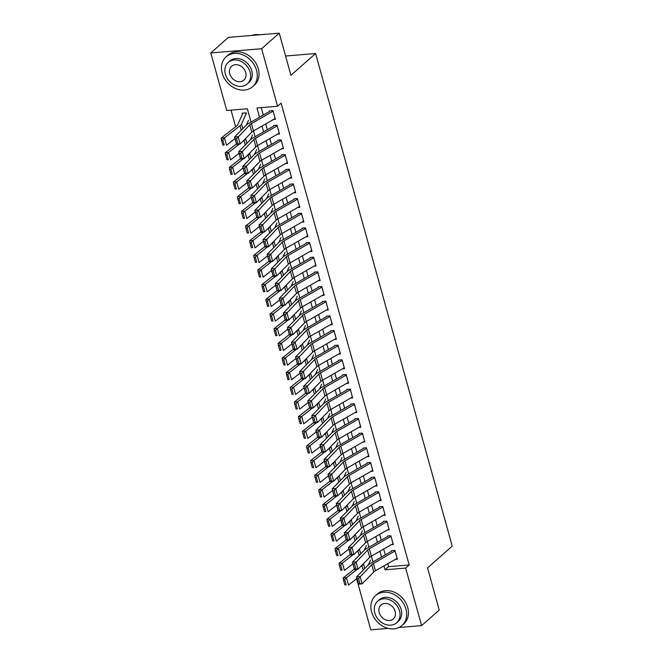 <?xml version="1.0" encoding="UTF-8"?>
<svg xmlns="http://www.w3.org/2000/svg" width="663" height="663" viewBox="0 0 663 663"><rect width="100%" height="100%" fill="white"/><g stroke="black" fill="none" stroke-linecap="round" stroke-linejoin="round"><path stroke-width="0.99" d="M388.245 628.391L370.774 629.85L356.595 578.716M231.031 110.133L235.638 126.749M251.045 122.083L247.349 108.773L226.746 110.489L210.784 52.949L261.62 48.714L277.582 106.254L256.971 107.97L259.531 117.21M261.62 48.714L279.247 33.15L228.404 37.385L210.784 52.949M273.347 119.539L275.41 119.365L272.974 110.572L269.534 110.854M277.416 134.199L279.479 134.025L277.035 125.232L273.604 125.514M281.485 148.86L283.54 148.686L281.104 139.893L277.673 140.175M285.546 163.521L287.609 163.347L285.173 154.554L281.734 154.844M289.615 178.181L291.679 178.007L289.234 169.214L285.803 169.504M293.676 192.842L295.739 192.668L293.303 183.875L289.864 184.165M297.745 207.502L299.809 207.328L297.364 198.535L293.933 198.825M301.814 222.163L303.869 221.989L301.433 213.196L298.002 213.486M305.875 236.824L307.939 236.658L305.502 227.857L302.063 228.147M309.944 251.484L312.008 251.318L309.563 242.517L306.132 242.807M314.005 266.145L316.069 265.979L313.632 257.178L310.193 257.468M318.074 280.805L320.138 280.64L317.693 271.838L314.262 272.128M322.135 295.466L324.199 295.3L321.762 286.499L318.331 286.789M326.204 310.127L328.268 309.961L325.831 301.159L322.392 301.45M330.273 324.787L332.337 324.621L329.892 315.82L326.461 316.11M334.334 339.448L336.398 339.282L333.961 330.481L330.522 330.771M338.403 354.108L340.467 353.943L338.022 345.141L334.591 345.431M342.464 368.769L344.528 368.603L342.091 359.802L338.652 360.092M346.534 383.438L348.597 383.264L346.161 374.462L342.721 374.752M350.603 398.098L352.658 397.924L350.221 389.123L346.79 389.413M354.664 412.759L356.727 412.585L354.291 403.784L350.851 404.074M358.733 427.42L360.796 427.245L358.351 418.444L354.92 418.734M362.794 442.08L364.857 441.906L362.421 433.105L358.981 433.395M366.863 456.741L368.926 456.567L366.49 447.765L363.051 448.055M370.932 471.401L372.987 471.227L370.551 462.434L367.12 462.716M374.993 486.062L377.056 485.888L374.62 477.095L371.181 477.377M379.062 500.722L381.126 500.548L378.681 491.755L375.25 492.037M383.123 515.383L385.186 515.209L382.75 506.416L379.311 506.698M387.192 530.044L389.256 529.87L386.811 521.077L383.38 521.358M391.261 544.704L393.316 544.53L390.88 535.737L387.449 536.019M245.882 114.268L245.492 112.859L242.061 113.149L242.385 114.318M387.747 563.716L388.568 566.674L409.179 564.959L281.104 103.146L277.582 106.254M261.255 107.613L263.319 115.031M265.772 123.89L267.38 129.691M269.841 138.55L271.449 144.352M273.902 153.211L275.51 159.012M277.971 167.872L279.579 173.673M282.032 182.532L283.648 188.333M286.101 197.193L287.709 202.994M290.17 211.853L291.778 217.655M294.231 226.514L295.839 232.315M298.3 241.183L299.908 246.984M302.361 255.843L303.977 261.645M306.43 270.504L308.038 276.305M310.499 285.165L312.107 290.966M314.56 299.825L316.168 305.626M318.63 314.486L320.237 320.287M322.69 329.146L324.306 334.948M326.76 343.807L328.367 349.608M330.829 358.468L332.436 364.269M334.89 373.128L336.497 378.929M338.959 387.789L340.567 393.59M343.02 402.449L344.627 408.251M347.089 417.11L348.697 422.911M351.158 431.77L352.766 437.572M355.219 446.431L356.827 452.232M359.288 461.092L360.896 466.893M363.349 475.752L364.957 481.553M367.418 490.413L369.026 496.214M371.487 505.073L373.095 510.875M375.548 519.734L377.156 525.535M379.617 534.395L381.225 540.196M383.678 549.055L385.286 554.856M395.322 559.365L397.386 559.191L394.949 550.398L391.51 550.68M279.247 33.15L290.933 75.3L315.605 53.512L285.587 56.015M315.605 53.512L452.216 546.113L427.544 567.901L439.229 610.051L421.61 625.615L398.993 627.496M409.179 564.959L405.648 568.075L421.61 625.615M383.96 565.887L385.046 569.79L405.648 568.075M261.984 126.069L263.601 131.871M266.054 140.73L267.661 146.531M270.123 155.391L271.731 161.192M274.184 170.051L275.791 175.852M278.253 184.712L279.861 190.513M282.314 199.372L283.921 205.174M286.383 214.033L287.991 219.834M290.452 228.694L292.06 234.495M294.513 243.354L296.121 249.155M298.582 258.015L300.19 263.816M302.643 272.675L304.251 278.477M306.712 287.336L308.32 293.137M310.781 301.996L312.389 307.798M314.842 316.657L316.45 322.458M318.911 331.318L320.519 337.119M322.972 345.978L324.58 351.78M327.041 360.639L328.649 366.44M331.102 375.299L332.718 381.101M335.171 389.96L336.779 395.761M339.241 404.621L340.848 410.422M343.301 419.281L344.909 425.082M347.371 433.942L348.978 439.743M351.431 448.602L353.048 454.404M355.501 463.263L357.108 469.064M359.57 477.924L361.178 483.725M363.631 492.584L365.238 498.385M367.7 507.245L369.308 513.046M371.761 521.905L373.377 527.707M375.83 536.566L377.438 542.367M379.899 551.226L381.507 557.028M373.02 561.909L371.404 556.108M368.951 547.248L367.343 541.447M364.882 532.588L363.274 526.787M360.821 517.927L359.213 512.126M356.752 503.267L355.144 497.465M352.691 488.606L351.075 482.805M348.622 473.946L347.014 468.144M344.553 459.285L342.945 453.484M340.492 444.624L338.884 438.823M336.423 429.964L334.815 424.163M332.362 415.303L330.754 409.502M328.293 400.634L326.685 394.833M324.224 385.974L322.616 380.172M320.163 371.313L318.555 365.512M316.094 356.653L314.486 350.851M312.033 341.992L310.425 336.191M307.964 327.331L306.356 321.53M303.894 312.671L302.287 306.87M299.833 298.01L298.226 292.209M295.764 283.35L294.157 277.548M291.703 268.689L290.096 262.888M287.634 254.028L286.026 248.227M283.573 239.368L281.957 233.567M279.504 224.707L277.896 218.906M275.435 210.047L273.827 204.245M271.374 195.386L269.766 189.585M267.305 180.726L265.697 174.924M263.244 166.065L261.628 160.264M259.175 151.404L257.567 145.603M255.106 136.744L253.498 130.942M388.568 566.674L385.046 569.79M397.145 558.321A5.586 1.699 164.5 0 1 397.112 558.337L375.424 570.793A7.981 2.428 -15.5 0 0 373.775 572.003L362.114 583.83L358.559 584.227L356.528 576.901L368.189 565.067A11.975 3.638 164.5 0 1 370.667 563.26L391.659 551.202M357.108 578.675L356.528 576.901L360.075 576.503L362.114 583.83L359.959 583.647L358.534 578.517L357.108 578.675L358.534 583.805L359.959 583.647M395.107 550.986A5.586 1.699 164.5 0 1 395.073 551.003L373.393 563.467A7.981 2.428 -15.5 0 0 371.744 564.669L358.534 578.517M358.534 583.805L358.559 584.227M354.365 569.119L343.161 577.912L346.459 577.738L357.274 569.26M360.307 566.882L361.957 565.589A11.975 3.638 -15.5 0 0 363.49 563.857L363.656 563.484M368.313 564.951L370.468 560.127M344.735 579.711L343.417 579.777L344.835 584.907L346.161 584.841L344.735 579.711L346.459 577.738L348.498 585.064L356.951 578.434M346.161 584.841L344.835 584.907M343.417 579.777L343.161 577.912M371.62 611.974A19.965 16.136 -131.4 0 0 384.764 627.198A19.965 16.136 -131.4 0 0 402.002 625.499A19.965 16.136 -131.4 0 0 405.963 609.106A19.965 16.136 -131.4 0 0 392.819 593.882A19.965 16.136 -131.4 0 0 375.581 595.581A19.965 16.136 -131.4 0 0 371.62 611.974M402.002 625.499L403.767 623.949A19.965 16.136 -131.4 0 0 407.728 607.557A19.965 16.136 -131.4 0 0 394.576 592.324A19.965 16.136 -131.4 0 0 377.338 594.023L375.581 595.581M377.653 601.2L379.277 599.766A14.371 11.619 48.6 0 1 391.692 598.548A14.371 11.619 48.6 0 1 401.156 609.512A14.371 11.619 48.6 0 1 398.306 621.314L396.681 622.748A14.371 11.619 -131.4 0 0 399.532 610.946A14.371 11.619 -131.4 0 0 390.068 599.982A14.371 11.619 -131.4 0 0 377.653 601.2A14.371 11.619 -131.4 0 0 374.802 613.002A14.371 11.619 -131.4 0 0 384.275 623.966A14.371 11.619 -131.4 0 0 396.681 622.748M395.14 611.311A9.265 7.484 -131.4 0 0 389.04 604.242A9.265 7.484 -131.4 0 0 381.043 605.029A9.265 7.484 -131.4 0 0 379.203 612.637A9.265 7.484 -131.4 0 0 385.302 619.706A9.265 7.484 -131.4 0 0 393.3 618.919A9.265 7.484 -131.4 0 0 395.14 611.311M222.196 73.187A19.965 16.136 -131.4 0 0 235.348 88.411A19.965 16.136 -131.4 0 0 252.586 86.72A19.965 16.136 -131.4 0 0 256.548 70.328A19.965 16.136 -131.4 0 0 243.396 55.095A19.965 16.136 -131.4 0 0 226.158 56.794A19.965 16.136 -131.4 0 0 222.196 73.187M252.586 86.72L254.352 85.162A19.965 16.136 -131.4 0 0 258.313 68.77A19.965 16.136 -131.4 0 0 245.161 53.546A19.965 16.136 -131.4 0 0 227.923 55.236L226.158 56.794M228.238 62.413L229.862 60.988A14.371 11.619 48.6 0 1 242.268 59.761A14.371 11.619 48.6 0 1 251.741 70.726A14.371 11.619 48.6 0 1 248.89 82.527L247.266 83.961A14.371 11.619 -131.4 0 0 250.117 72.159A14.371 11.619 -131.4 0 0 240.652 61.195A14.371 11.619 -131.4 0 0 228.238 62.413A14.371 11.619 -131.4 0 0 225.387 74.223A14.371 11.619 -131.4 0 0 234.851 85.179A14.371 11.619 -131.4 0 0 247.266 83.961M245.724 72.524A9.265 7.484 -131.4 0 0 239.616 65.463A9.265 7.484 -131.4 0 0 231.619 66.25A9.265 7.484 -131.4 0 0 229.779 73.85A9.265 7.484 -131.4 0 0 235.887 80.919A9.265 7.484 -131.4 0 0 243.885 80.132A9.265 7.484 -131.4 0 0 245.724 72.524M259.614 34.783A19.965 16.136 -131.4 0 0 251.807 35.437M393.076 543.66A5.586 1.699 164.5 0 1 393.043 543.677L371.363 556.133A7.981 2.428 -15.5 0 0 369.714 557.343L358.045 569.169L354.49 569.567L352.459 562.241L364.128 550.406A11.975 3.638 164.5 0 1 366.598 548.599L387.59 536.541M353.048 564.014L352.459 562.241L356.014 561.843L358.045 569.169L355.89 568.987L354.465 563.857L353.048 564.014L354.473 569.144L355.89 568.987M391.046 536.326A5.586 1.699 164.5 0 1 391.013 536.342L369.324 548.807A7.981 2.428 -15.5 0 0 367.675 550.008L354.465 563.857M354.473 569.144L354.49 569.567M389.015 528.999A5.586 1.699 164.5 0 1 388.982 529.016L367.294 541.472A7.981 2.428 -15.5 0 0 365.644 542.682L353.984 554.508L350.429 554.906L348.398 547.58L360.059 535.745A11.975 3.638 164.5 0 1 362.528 533.939L383.521 521.88M348.978 549.354L348.398 547.58L351.945 547.182L353.984 554.508L351.821 554.326L350.404 549.196L348.978 549.354L350.404 554.483L351.821 554.326M386.977 521.665A5.586 1.699 164.5 0 1 386.943 521.682L365.263 534.146A7.981 2.428 -15.5 0 0 363.614 535.348L350.404 549.196M350.404 554.483L350.429 554.906M384.946 514.339A5.586 1.699 164.5 0 1 384.913 514.355L363.225 526.812A7.981 2.428 -15.5 0 0 361.575 528.021L349.915 539.848L346.359 540.246L344.329 532.919L355.99 521.085A11.975 3.638 164.5 0 1 358.468 519.278L379.46 507.22M344.917 534.693L344.329 532.919L347.884 532.522L349.915 539.848L347.76 539.665L346.335 534.535L344.917 534.693L346.335 539.823L347.76 539.665M382.916 507.004A5.586 1.699 164.5 0 1 382.882 507.021L361.194 519.485A7.981 2.428 -15.5 0 0 359.545 520.687L346.335 534.535M346.335 539.823L346.359 540.246M380.877 499.678A5.586 1.699 164.5 0 1 380.844 499.695L359.164 512.151A7.981 2.428 -15.5 0 0 357.514 513.361L345.846 525.187L342.299 525.585L340.26 518.259L351.929 506.424A11.975 3.638 164.5 0 1 354.398 504.618L375.391 492.559M340.848 520.032L340.26 518.259L343.815 517.861L345.846 525.187L343.691 525.005L342.274 519.875L340.848 520.032L342.274 525.162L343.691 525.005M378.846 492.344A5.586 1.699 164.5 0 1 378.813 492.36L357.133 504.825A7.981 2.428 -15.5 0 0 355.484 506.026L342.274 519.875M342.274 525.162L342.299 525.585M350.304 554.459L339.1 563.252L342.398 563.078L353.205 554.6M356.238 552.221L357.887 550.928A11.975 3.638 -15.5 0 0 359.421 549.196L359.586 548.823M364.244 550.29L366.407 545.467M340.666 565.05L339.348 565.116L340.774 570.246L342.091 570.18L340.666 565.05L342.398 563.078L344.428 570.404L352.89 563.774M342.091 570.18L340.774 570.246M339.348 565.116L339.1 563.252M346.235 539.798L335.03 548.591L338.329 548.417L349.144 539.939M352.177 537.56L353.818 536.268A11.975 3.638 -15.5 0 0 355.351 534.535L355.525 534.163M360.183 535.629L362.338 530.806M336.605 550.389L335.279 550.456L336.705 555.586L338.022 555.519L336.605 550.389L338.329 548.417L340.359 555.743L348.821 549.113M338.022 555.519L336.705 555.586M335.279 550.456L335.03 548.591M342.174 525.137L330.961 533.93L334.26 533.756L345.075 525.278M348.108 522.9L349.757 521.607A11.975 3.638 -15.5 0 0 351.291 519.875L351.456 519.502M356.114 520.969L358.269 516.137M332.536 535.721L331.218 535.795L332.644 540.925L333.961 540.859L332.536 535.721L334.26 533.756L336.298 541.083L344.752 534.453M333.961 540.859L332.644 540.925M331.218 535.795L330.961 533.93M338.105 510.477L326.9 519.27L330.199 519.096L341.014 510.618M344.039 508.239L345.688 506.946A11.975 3.638 -15.5 0 0 347.221 505.214L347.387 504.841M352.045 506.308L354.208 501.477M328.467 521.06L327.149 521.135L328.575 526.265L329.892 526.198L328.467 521.06L330.199 519.096L332.229 526.422L340.691 519.792M329.892 526.198L328.575 526.265M327.149 521.135L326.9 519.27M376.816 485.018A5.586 1.699 164.5 0 1 376.783 485.034L355.095 497.49A7.981 2.428 -15.5 0 0 353.445 498.7L341.785 510.527L338.229 510.924L336.199 503.598L347.86 491.764A11.975 3.638 164.5 0 1 350.337 489.957L371.33 477.899M336.779 505.372L336.199 503.598L339.754 503.2L341.785 510.527L339.63 510.344L338.205 505.214L336.779 505.372L338.205 510.502L339.63 510.344M374.786 477.683A5.586 1.699 164.5 0 1 374.744 477.7L353.064 490.164A7.981 2.428 -15.5 0 0 351.415 491.366L338.205 505.214M338.205 510.502L338.229 510.924M334.044 495.816L322.831 504.609L326.13 504.435L336.945 495.957M339.978 493.579L341.627 492.286A11.975 3.638 -15.5 0 0 343.161 490.554L343.326 490.181M347.984 491.648L350.139 486.816M324.406 506.399L323.088 506.474L324.505 511.604L325.831 511.538L324.406 506.399L326.13 504.435L328.168 511.761L336.622 505.131M325.831 511.538L324.505 511.604M323.088 506.474L322.831 504.609M351.034 482.83L348.995 475.495L370.683 463.039A5.586 1.699 164.5 0 1 370.683 463.039L372.714 470.374A5.586 1.699 164.5 0 1 372.714 470.374L351.034 482.83A7.981 2.428 -15.5 0 0 349.384 484.031L337.716 495.866L334.16 496.264L332.13 488.938L343.799 477.103A11.975 3.638 164.5 0 1 346.268 475.296L367.261 463.238M332.718 490.711L332.13 488.938L335.685 488.54L337.716 495.866L335.561 495.684L334.135 490.554L332.718 490.711L334.144 495.841L335.561 495.684M348.995 475.495A7.981 2.428 -15.5 0 0 347.346 476.705L334.135 490.554M334.144 495.841L334.16 496.264M329.975 481.156L318.77 489.949L322.069 489.775L332.876 481.297M335.909 478.918L337.558 477.625A11.975 3.638 -15.5 0 0 339.091 475.893L339.257 475.52M343.915 476.987L346.078 472.155M320.337 491.739L319.019 491.813L320.444 496.943L321.762 496.877L320.337 491.739L322.069 489.775L324.099 497.101L332.561 490.471M321.762 496.877L320.444 496.943M319.019 491.813L318.77 489.949M368.686 455.688A5.586 1.699 164.5 0 1 368.653 455.713L346.964 468.169A7.981 2.428 -15.5 0 0 345.315 469.371L333.655 481.205L330.099 481.603L328.069 474.277L339.729 462.442A11.975 3.638 164.5 0 1 342.199 460.636L363.191 448.578M328.649 476.051L328.069 474.277L331.616 473.879L333.655 481.205L331.492 481.023L330.075 475.893L328.649 476.051L330.075 481.181L331.492 481.023M366.647 448.362A5.586 1.699 164.5 0 1 366.614 448.379L344.934 460.835A7.981 2.428 -15.5 0 0 343.285 462.045L330.075 475.893M330.075 481.181L330.099 481.603M325.906 466.495L314.701 475.288L318 475.114L328.815 466.636M331.848 464.257L333.489 462.965A11.975 3.638 -15.5 0 0 335.022 461.233L335.196 460.86M339.854 462.326L342.009 457.495M316.276 477.078L314.95 477.153L316.375 482.283L317.693 482.216L316.276 477.078L318 475.114L320.03 482.44L328.492 475.81M317.693 482.216L316.375 482.283M314.95 477.153L314.701 475.288M364.617 441.028A5.586 1.699 164.5 0 1 364.584 441.052L342.895 453.509A7.981 2.428 -15.5 0 0 341.246 454.71L329.586 466.545L326.03 466.943L324 459.616L335.66 447.782A11.975 3.638 164.5 0 1 338.138 445.975L359.131 433.917M324.588 461.39L324 459.616L327.555 459.219L329.586 466.545L327.431 466.362L326.005 461.233L324.588 461.39L326.005 466.52L327.431 466.362M362.586 433.701A5.586 1.699 164.5 0 1 362.553 433.718L340.865 446.174A7.981 2.428 -15.5 0 0 339.216 447.384L326.005 461.233M326.005 466.52L326.03 466.943M321.845 451.835L310.632 460.628L313.939 460.454L324.746 451.967M327.779 449.597L329.428 448.304A11.975 3.638 -15.5 0 0 330.961 446.572L331.127 446.199M335.785 447.658L337.939 442.834M312.207 462.418L310.889 462.492L312.314 467.622L313.632 467.556L312.207 462.418L313.939 460.454L315.969 467.78L324.422 461.15M313.632 467.556L312.314 467.622M310.889 462.492L310.632 460.628M360.548 426.367A5.586 1.699 164.5 0 1 360.515 426.392L338.834 438.848A7.981 2.428 -15.5 0 0 337.185 440.05L325.516 451.884L321.969 452.282L319.931 444.956L331.599 433.121A11.975 3.638 164.5 0 1 334.069 431.315L355.061 419.256M320.519 446.729L319.931 444.956L323.486 444.558L325.516 451.884L323.362 451.702L321.945 446.572L320.519 446.729L321.945 451.859L323.362 451.702M358.517 419.041A5.586 1.699 164.5 0 1 358.484 419.057L336.804 431.514A7.981 2.428 -15.5 0 0 335.155 432.724L321.945 446.572M321.945 451.859L321.969 452.282M317.776 437.174L306.571 445.967L309.87 445.793L320.685 437.307M323.71 434.936L325.359 433.643A11.975 3.638 -15.5 0 0 326.892 431.911L327.066 431.538M331.715 432.997L333.879 428.174M308.138 447.757L306.82 447.832L308.245 452.962L309.563 452.887L308.138 447.757L309.87 445.793L311.9 453.119L320.362 446.489M309.563 452.887L308.245 452.962M306.82 447.832L306.571 445.967M356.487 411.706A5.586 1.699 164.5 0 1 356.454 411.731L334.765 424.187A7.981 2.428 -15.5 0 0 333.116 425.389L321.456 437.224L317.9 437.621L315.87 430.287L327.53 418.461A11.975 3.638 164.5 0 1 330.008 416.654L351 404.596M316.45 432.069L315.87 430.287L319.425 429.897L321.456 437.224L319.301 437.041L317.875 431.911L316.45 432.069L317.875 437.199L319.301 437.041M354.456 404.38A5.586 1.699 164.5 0 1 354.423 404.397L332.735 416.853A7.981 2.428 -15.5 0 0 331.086 418.063L317.875 431.911M317.875 437.199L317.9 437.621M313.715 422.513L302.502 431.306L305.8 431.132L316.616 422.646M319.649 420.276L321.298 418.983A11.975 3.638 -15.5 0 0 322.831 417.251L322.997 416.878M327.655 418.336L329.809 413.513M304.077 433.096L302.759 433.171L304.176 438.301L305.502 438.226L304.077 433.096L305.8 431.132L307.839 438.458L316.292 431.828M305.502 438.226L304.176 438.301M302.759 433.171L302.502 431.306M352.418 397.046A5.586 1.699 164.5 0 1 352.385 397.071L330.704 409.527A7.981 2.428 -15.5 0 0 329.055 410.728L317.386 422.563L313.839 422.961L311.801 415.626L323.469 403.8A11.975 3.638 164.5 0 1 325.939 401.993L346.931 389.927M312.389 417.408L311.801 415.626L315.356 415.229L317.386 422.563L315.232 422.381L313.806 417.251L312.389 417.408L313.814 422.538L315.232 422.381M350.387 389.72A5.586 1.699 164.5 0 1 350.354 389.736L328.666 402.192A7.981 2.428 -15.5 0 0 327.016 403.402L313.806 417.251M313.814 422.538L313.839 422.961M309.646 407.853L298.441 416.646L301.74 416.472L312.546 407.985M315.58 405.615L317.229 404.322A11.975 3.638 -15.5 0 0 318.762 402.59L318.928 402.217M323.585 403.676L325.748 398.853M300.007 418.436L298.69 418.51L300.115 423.64L301.433 423.566L300.007 418.436L301.74 416.472L303.77 423.798L312.232 417.168M301.433 423.566L300.115 423.64M298.69 418.51L298.441 416.646M348.357 382.385A5.586 1.699 164.5 0 1 348.324 382.41L326.635 394.866A7.981 2.428 -15.5 0 0 324.986 396.068L313.326 407.902L309.77 408.3L307.74 400.966L319.4 389.14A11.975 3.638 164.5 0 1 321.878 387.333L342.862 375.266M308.32 402.748L307.74 400.966L311.287 400.568L313.326 407.902L311.171 407.72L309.745 402.59L308.32 402.748L309.745 407.878L311.171 407.72M346.318 375.059A5.586 1.699 164.5 0 1 346.285 375.076L324.605 387.532A7.981 2.428 -15.5 0 0 322.956 388.742L309.745 402.59M309.745 407.878L309.77 408.3M305.577 393.192L294.372 401.985L297.67 401.811L308.486 393.325M311.519 390.946L313.168 389.653A11.975 3.638 -15.5 0 0 314.701 387.93L314.867 387.557M319.525 389.015L321.679 384.192M295.947 403.775L294.621 403.85L296.046 408.98L297.364 408.905L295.947 403.775L297.67 401.811L299.701 409.137L308.162 402.507M297.364 408.905L296.046 408.98M294.621 403.85L294.372 401.985M301.516 378.532L290.303 387.316L293.61 387.151L304.416 378.664M307.45 376.286L309.099 374.993A11.975 3.638 -15.5 0 0 310.632 373.269L310.798 372.896M315.455 374.355L317.61 369.531M291.877 389.115L290.56 389.189L291.985 394.319L293.303 394.245L291.877 389.115L293.61 387.151L295.64 394.477L304.093 387.847M293.303 394.245L291.985 394.319M290.56 389.189L290.303 387.316M297.447 363.871L286.242 372.656L289.54 372.49L300.356 364.004M303.381 361.625L305.03 360.332A11.975 3.638 -15.5 0 0 306.563 358.608L306.737 358.235M311.386 359.694L313.549 354.871M287.817 374.454L286.491 374.529L287.916 379.659L289.234 379.584L287.817 374.454L289.54 372.49L291.571 379.816L300.032 373.186M289.234 379.584L287.916 379.659M286.491 374.529L286.242 372.656M344.288 367.725A5.586 1.699 164.5 0 1 344.254 367.75L322.566 380.206A7.981 2.428 -15.5 0 0 320.917 381.407L309.256 393.242L305.701 393.64L303.671 386.305L315.331 374.479A11.975 3.638 164.5 0 1 317.809 372.672L338.801 360.606M304.259 388.087L303.671 386.305L307.226 385.907L309.256 393.242L307.102 393.06L305.676 387.93L304.259 388.087L305.676 393.217L307.102 393.06M342.257 360.399A5.586 1.699 164.5 0 1 342.224 360.415L320.536 372.871A7.981 2.428 -15.5 0 0 318.886 374.081L305.676 387.93M305.676 393.217L305.701 393.64M340.218 353.064A5.586 1.699 164.5 0 1 340.185 353.089L318.505 365.545A7.981 2.428 -15.5 0 0 316.856 366.747L305.187 378.581L301.64 378.979L299.601 371.645L311.27 359.818A11.975 3.638 164.5 0 1 313.74 358.012L334.732 345.945M300.19 373.426L299.601 371.645L303.157 371.247L305.187 378.581L303.032 378.399L301.615 373.269L300.19 373.426L301.615 378.556L303.032 378.399M340.185 353.089L338.155 345.755A5.586 1.699 164.5 0 1 338.155 345.755L316.475 358.211A7.981 2.428 -15.5 0 0 314.826 359.421L301.615 373.269M301.615 378.556L301.64 378.979M314.436 350.884L312.406 343.55L334.094 331.094A5.586 1.699 164.5 0 1 334.094 331.094L336.124 338.428A5.586 1.699 164.5 0 1 336.124 338.428L314.436 350.884A7.981 2.428 -15.5 0 0 312.787 352.086L301.126 363.921L297.571 364.319L295.541 356.984L307.201 345.158A11.975 3.638 164.5 0 1 309.679 343.351L330.671 331.285M296.129 358.766L295.541 356.984L299.096 356.586L301.126 363.921L298.972 363.738L297.546 358.608L296.129 358.766L297.546 363.896L298.972 363.738M312.406 343.55A7.981 2.428 -15.5 0 0 310.756 344.76L297.546 358.608M297.546 363.896L297.571 364.319M293.386 349.21L282.173 357.995L285.471 357.829L296.286 349.343M299.32 346.964L300.969 345.672A11.975 3.638 -15.5 0 0 302.502 343.948L302.668 343.567M307.325 345.033L309.48 340.21M283.747 359.794L282.43 359.868L283.847 364.998L285.173 364.923L283.747 359.794L285.471 357.829L287.51 365.156L295.963 358.526M285.173 364.923L283.847 364.998M282.43 359.868L282.173 357.995M332.088 323.743A5.586 1.699 164.5 0 1 332.055 323.768L310.375 336.224A7.981 2.428 -15.5 0 0 308.726 337.426L297.057 349.26L293.51 349.658L291.471 342.323L303.14 330.497A11.975 3.638 164.5 0 1 305.61 328.682L326.602 316.624M292.06 344.105L291.471 342.323L295.027 341.926L297.057 349.26L294.902 349.078L293.477 343.948L292.06 344.105L293.485 349.235L294.902 349.078M330.058 316.417A5.586 1.699 164.5 0 1 330.025 316.433L308.336 328.889A7.981 2.428 -15.5 0 0 306.687 330.099L293.477 343.948M293.485 349.235L293.51 349.658M289.317 334.55L278.112 343.335L281.41 343.169L292.217 334.682M295.25 332.304L296.9 331.011A11.975 3.638 -15.5 0 0 298.433 329.287L298.599 328.906M303.256 330.373L305.419 325.55M279.678 345.133L278.361 345.208L279.786 350.337L281.104 350.263L279.678 345.133L281.41 343.169L283.441 350.495L291.902 343.865M281.104 350.263L279.786 350.337M278.361 345.208L278.112 343.335M328.028 309.082A5.586 1.699 164.5 0 1 327.994 309.107L306.306 321.563A7.981 2.428 -15.5 0 0 304.657 322.765L292.996 334.6L289.441 334.997L287.411 327.663L299.071 315.837A11.975 3.638 164.5 0 1 301.549 314.022L322.533 301.963M287.991 329.445L287.411 327.663L290.958 327.265L292.996 334.6L290.842 334.417L289.416 329.287L287.991 329.445L289.416 334.575L290.842 334.417M325.989 301.756A5.586 1.699 164.5 0 1 325.956 301.773L304.276 314.229A7.981 2.428 -15.5 0 0 302.626 315.439L289.416 329.287M289.416 334.575L289.441 334.997M285.247 319.889L274.043 328.674L277.341 328.5L288.156 320.022M291.19 317.643L292.839 316.35A11.975 3.638 -15.5 0 0 294.372 314.627L294.538 314.245M299.195 315.712L301.35 310.889M275.617 330.472L274.291 330.539L275.717 335.677L277.035 335.602L275.617 330.472L277.341 328.5L279.372 335.834L287.833 329.204M277.035 335.602L275.717 335.677M274.291 330.539L274.043 328.674M323.958 294.422A5.586 1.699 164.5 0 1 323.925 294.447L302.237 306.903A7.981 2.428 -15.5 0 0 300.596 308.104L288.927 319.939L285.372 320.337L283.341 313.002L295.002 301.176A11.975 3.638 164.5 0 1 297.48 299.361L318.472 287.303M283.93 314.784L283.341 313.002L286.897 312.604L288.927 319.939L286.772 319.757L285.347 314.618L283.93 314.784L285.347 319.914L286.772 319.757M321.928 287.096A5.586 1.699 164.5 0 1 321.895 287.112L300.206 299.568A7.981 2.428 -15.5 0 0 298.557 300.778L285.347 314.618M285.347 319.914L285.372 320.337M281.187 305.229L269.982 314.013L273.28 313.839L284.087 305.361M287.12 302.983L288.77 301.69A11.975 3.638 -15.5 0 0 290.303 299.966L290.469 299.585M295.126 301.052L297.281 296.228M271.548 315.812L270.231 315.878L271.656 321.016L272.974 320.942L271.548 315.812L273.28 313.839L275.311 321.174L283.764 314.544M272.974 320.942L271.656 321.016M270.231 315.878L269.982 314.013M319.889 279.761A5.586 1.699 164.5 0 1 319.856 279.778L298.176 292.242A7.981 2.428 -15.5 0 0 296.527 293.444L284.858 305.278L281.311 305.676L279.272 298.342L290.941 286.515A11.975 3.638 164.5 0 1 293.411 284.7L314.403 272.642M279.861 300.124L279.272 298.342L282.828 297.944L284.858 305.278L282.703 305.096L281.286 299.958L279.861 300.124L281.286 305.253L282.703 305.096M317.859 272.435A5.586 1.699 164.5 0 1 317.826 272.452L296.146 284.908A7.981 2.428 -15.5 0 0 294.496 286.118L281.286 299.958M281.286 305.253L281.311 305.676M277.117 290.568L265.913 299.353L269.211 299.179L280.026 290.701M283.051 288.322L284.7 287.029A11.975 3.638 -15.5 0 0 286.234 285.305L286.408 284.924M291.057 286.391L293.22 281.568M267.487 301.151L266.161 301.217L267.587 306.356L268.905 306.281L267.487 301.151L269.211 299.179L271.242 306.513L279.703 299.883M268.905 306.281L267.587 306.356M266.161 301.217L265.913 299.353M315.828 265.101A5.586 1.699 164.5 0 1 315.795 265.117L294.107 277.582A7.981 2.428 -15.5 0 0 292.458 278.783L280.797 290.618L277.242 291.016L275.211 283.681L286.872 271.855A11.975 3.638 164.5 0 1 289.35 270.04L310.342 257.982M275.8 285.463L275.211 283.681L278.767 283.283L280.797 290.618L278.642 290.435L277.217 285.297L275.8 285.463L277.217 290.593L278.642 290.435M313.798 257.774A5.586 1.699 164.5 0 1 313.765 257.791L292.076 270.247A7.981 2.428 -15.5 0 0 290.427 271.457L277.217 285.297M277.217 290.593L277.242 291.016M273.057 275.907L261.844 284.692L265.142 284.518L275.957 276.04M278.99 273.662L280.64 272.369A11.975 3.638 -15.5 0 0 282.173 270.645L282.339 270.264M286.996 271.731L289.151 266.907M263.418 286.491L262.1 286.557L263.518 291.695L264.844 291.621L263.418 286.491L265.142 284.518L267.181 291.853L275.634 285.223M264.844 291.621L263.518 291.695M262.1 286.557L261.844 284.692M311.759 250.44A5.586 1.699 164.5 0 1 311.726 250.457L290.046 262.921A7.981 2.428 -15.5 0 0 288.397 264.123L276.728 275.957L273.181 276.355L271.142 269.021L282.811 257.194A11.975 3.638 164.5 0 1 285.281 255.379L306.273 243.321M271.731 270.802L271.142 269.021L274.697 268.623L276.728 275.957L274.573 275.775L273.148 270.637L271.731 270.802L273.156 275.932L274.573 275.775M309.729 243.114A5.586 1.699 164.5 0 1 309.696 243.13L288.007 255.586A7.981 2.428 -15.5 0 0 286.358 256.796L273.148 270.637M273.156 275.932L273.181 276.355M268.987 261.247L257.783 270.032L261.081 269.858L271.888 261.379M274.921 259.001L276.57 257.708A11.975 3.638 -15.5 0 0 278.104 255.984L278.269 255.603M282.927 257.07L285.09 252.247M259.349 271.83L258.031 271.896L259.457 277.035L260.774 276.96L259.349 271.83L261.081 269.858L263.112 277.192L271.573 270.554M260.774 276.96L259.457 277.035M258.031 271.896L257.783 270.032M307.698 235.779A5.586 1.699 164.5 0 1 307.665 235.796L285.977 248.26A7.981 2.428 -15.5 0 0 284.328 249.462L272.667 261.297L269.112 261.694L267.081 254.36L278.742 242.534A11.975 3.638 164.5 0 1 281.22 240.719L302.204 228.66M267.661 256.142L267.081 254.36L270.628 253.962L272.667 261.297L270.512 261.114L269.087 255.976L267.661 256.142L269.087 261.272L270.512 261.114M305.66 228.453A5.586 1.699 164.5 0 1 305.626 228.47L283.946 240.926A7.981 2.428 -15.5 0 0 282.297 242.136L269.087 255.976M269.087 261.272L269.112 261.694M264.918 246.586L253.714 255.371L257.012 255.197L267.827 246.719M270.86 244.34L272.51 243.048A11.975 3.638 -15.5 0 0 274.043 241.315L274.209 240.942M278.866 242.409L281.021 237.586M255.288 257.169L253.97 257.236L255.388 262.374L256.705 262.299L255.288 257.169L257.012 255.197L259.051 262.531L267.504 255.893M256.705 262.299L255.388 262.374M253.97 257.236L253.714 255.371M303.629 221.119A5.586 1.699 164.5 0 1 303.596 221.135L281.916 233.6A7.981 2.428 -15.5 0 0 280.267 234.801L268.598 246.636L265.043 247.034L263.012 239.699L274.681 227.873A11.975 3.638 164.5 0 1 277.151 226.058L298.143 214M263.601 241.481L263.012 239.699L266.567 239.302L268.598 246.636L266.443 246.454L265.018 241.315L263.601 241.481L265.018 246.611L266.443 246.454M301.599 213.793A5.586 1.699 164.5 0 1 301.566 213.809L279.877 226.265A7.981 2.428 -15.5 0 0 278.228 227.475L265.018 241.315M265.018 246.611L265.043 247.034M299.568 206.458A5.586 1.699 164.5 0 1 299.527 206.475L277.847 218.939A7.981 2.428 -15.5 0 0 276.198 220.141L264.537 231.975L260.982 232.373L258.943 225.039L270.612 213.213A11.975 3.638 164.5 0 1 273.081 211.398L294.074 199.339M259.531 226.821L258.943 225.039L262.498 224.641L264.537 231.975L262.374 231.785L260.957 226.655L259.531 226.821L260.957 231.951L262.374 231.785M297.53 199.132A5.586 1.699 164.5 0 1 297.496 199.149L275.816 211.605A7.981 2.428 -15.5 0 0 274.167 212.815L260.957 226.655M260.957 231.951L260.982 232.373M295.499 191.798A5.586 1.699 164.5 0 1 295.466 191.814L273.778 204.279A7.981 2.428 -15.5 0 0 272.128 205.48L260.468 217.315L256.913 217.713L254.882 210.378L266.543 198.544A11.975 3.638 164.5 0 1 269.021 196.737L290.013 184.679M255.47 212.16L254.882 210.378L258.437 209.98L260.468 217.315L258.313 217.124L256.888 211.994L255.47 212.16L256.888 217.29L258.313 217.124M293.469 184.463A5.586 1.699 164.5 0 1 293.436 184.488L271.747 196.944A7.981 2.428 -15.5 0 0 270.098 198.146L256.888 211.994M256.888 217.29L256.913 217.713M260.857 231.926L249.653 240.71L252.951 240.536L263.758 232.058M266.791 229.68L268.44 228.387A11.975 3.638 -15.5 0 0 269.974 226.655L270.139 226.282M274.797 227.749L276.96 222.925M251.219 242.509L249.901 242.575L251.327 247.705L252.644 247.639L251.219 242.509L252.951 240.536L254.982 247.871L263.435 241.233M252.644 247.639L251.327 247.705M249.901 242.575L249.653 240.71M256.788 217.265L245.583 226.05L248.882 225.876L259.697 217.398M262.722 215.019L264.371 213.726A11.975 3.638 -15.5 0 0 265.904 211.994L266.078 211.621M270.736 213.088L272.891 208.265M247.158 227.848L245.832 227.915L247.258 233.044L248.575 232.978L247.158 227.848L248.882 225.876L250.912 233.21L259.374 226.572M248.575 232.978L247.258 233.044M245.832 227.915L245.583 226.05M252.727 202.605L241.514 211.389L244.813 211.215L255.628 202.737M258.661 200.359L260.31 199.066A11.975 3.638 -15.5 0 0 261.844 197.334L262.009 196.961M266.667 198.428L268.822 193.604M243.089 213.188L241.771 213.254L243.188 218.384L244.514 218.318L243.089 213.188L244.813 211.215L246.851 218.55L255.305 211.911M244.514 218.318L243.188 218.384M241.771 213.254L241.514 211.389M291.43 177.137A5.586 1.699 164.5 0 1 291.397 177.154L269.717 189.618A7.981 2.428 -15.5 0 0 268.067 190.82L256.399 202.654L252.852 203.052L250.813 195.718L262.482 183.883A11.975 3.638 164.5 0 1 264.951 182.076L285.944 170.018M251.401 197.491L250.813 195.718L254.368 195.32L256.399 202.654L254.244 202.464L252.818 197.334L251.401 197.491L252.827 202.629L254.244 202.464M289.399 169.803A5.586 1.699 164.5 0 1 289.366 169.827L267.678 182.284A7.981 2.428 -15.5 0 0 266.029 183.485L252.818 197.334M252.827 202.629L252.852 203.052M248.658 187.944L237.453 196.729L240.752 196.555L251.559 188.077M254.592 185.698L256.241 184.405A11.975 3.638 -15.5 0 0 257.774 182.673L257.94 182.3M262.598 183.767L264.761 178.944M239.02 198.527L237.702 198.593L239.128 203.723L240.445 203.657L239.02 198.527L240.752 196.555L242.782 203.889L251.244 197.251M240.445 203.657L239.128 203.723M237.702 198.593L237.453 196.729M287.369 162.476A5.586 1.699 164.5 0 1 287.336 162.493L265.648 174.949A7.981 2.428 -15.5 0 0 263.998 176.159L252.338 187.994L248.782 188.391L246.752 181.057L258.413 169.222A11.975 3.638 164.5 0 1 260.891 167.416L281.883 155.357M247.332 182.831L246.752 181.057L250.299 180.659L252.338 187.994L250.183 187.803L248.758 182.673L247.332 182.831L248.758 187.969L250.183 187.803M285.33 155.142A5.586 1.699 164.5 0 1 285.297 155.167L263.617 167.623A7.981 2.428 -15.5 0 0 261.968 168.825L248.758 182.673M248.758 187.969L248.782 188.391M244.589 173.283L233.384 182.068L236.683 181.894L247.498 173.416M250.531 171.037L252.18 169.745A11.975 3.638 -15.5 0 0 253.714 168.012L253.879 167.64M258.537 169.106L260.692 164.283M234.959 183.866L233.641 183.933L235.058 189.063L236.376 188.996L234.959 183.866L236.683 181.894L238.721 189.228L247.175 182.59M236.376 188.996L235.058 189.063M233.641 183.933L233.384 182.068M283.3 147.816A5.586 1.699 164.5 0 1 283.267 147.832L261.587 160.289A7.981 2.428 -15.5 0 0 259.937 161.499L248.269 173.333L244.713 173.731L242.683 166.396L254.352 154.562A11.975 3.638 164.5 0 1 256.821 152.755L277.814 140.697M243.271 168.17L242.683 166.396L246.238 165.999L248.269 173.333L246.114 173.142L244.688 168.012L243.271 168.17L244.697 173.308L246.114 173.142M281.269 140.481A5.586 1.699 164.5 0 1 281.236 140.506L259.548 152.962A7.981 2.428 -15.5 0 0 257.899 154.164L244.688 168.012M244.697 173.308L244.713 173.731M240.528 158.623L229.323 167.407L232.622 167.233L243.429 158.755M246.462 156.377L248.111 155.084A11.975 3.638 -15.5 0 0 249.644 153.352L249.81 152.979M254.468 154.446L256.631 149.623M230.89 169.206L229.572 169.272L230.997 174.402L232.315 174.336L230.89 169.206L232.622 167.233L234.652 174.568L243.114 167.93M232.315 174.336L230.997 174.402M229.572 169.272L229.323 167.407M279.239 133.155A5.586 1.699 164.5 0 1 279.206 133.172L257.517 145.628A7.981 2.428 -15.5 0 0 255.868 146.838L244.208 158.672L240.652 159.07L238.622 151.736L250.282 139.901A11.975 3.638 164.5 0 1 252.752 138.095L273.744 126.036M239.202 153.509L238.622 151.736L242.169 151.338L244.208 158.672L242.045 158.482L240.628 153.352L239.202 153.509L240.628 158.648L242.045 158.482M277.2 125.821A5.586 1.699 164.5 0 1 277.167 125.846L255.487 138.302A7.981 2.428 -15.5 0 0 253.838 139.503L240.628 153.352M240.628 158.648L240.652 159.07M236.459 143.962L225.254 152.747L228.553 152.573L239.368 144.095M242.401 141.716L244.042 140.423A11.975 3.638 -15.5 0 0 245.575 138.691L245.749 138.318M250.407 139.785L252.562 134.962M226.829 154.545L225.503 154.612L226.928 159.742L228.246 159.675L226.829 154.545L228.553 152.573L230.583 159.907L239.045 153.269M228.246 159.675L226.928 159.742M225.503 154.612L225.254 152.747M275.17 118.495A5.586 1.699 164.5 0 1 275.137 118.511L253.448 130.967A7.981 2.428 -15.5 0 0 251.799 132.177L240.139 144.012L236.583 144.41L234.553 137.075L246.213 125.241A11.975 3.638 164.5 0 1 248.691 123.434L269.684 111.376M235.141 138.849L234.553 137.075L238.108 136.677L240.139 144.012L237.984 143.821L236.558 138.691L235.141 138.849L236.558 143.987L237.984 143.821M273.139 111.16A5.586 1.699 164.5 0 1 273.106 111.185L251.418 123.641A7.981 2.428 -15.5 0 0 249.769 124.843L236.558 138.691M236.558 143.987L236.583 144.41M243.197 113.05L243.18 113.066A5.586 1.699 -15.5 0 0 242.65 113.721L237.702 124.785A7.981 2.428 164.5 0 1 236.683 125.937L221.185 138.086L224.484 137.912L239.981 125.763A11.975 3.638 -15.5 0 0 241.514 124.031L246.462 112.967M246.338 125.125L248.492 120.301M222.76 139.885L221.442 139.951L222.859 145.081L224.185 145.015L222.76 139.885L224.484 137.912L226.522 145.247L234.975 138.608M224.185 145.015L222.859 145.081M221.442 139.951L221.185 138.086M375.424 570.793L373.393 563.467M373.775 572.003L371.744 564.669M397.112 558.337L395.073 551.003M361.957 565.589L363.208 570.122M363.49 563.857L364.783 568.523M371.363 556.133L369.324 548.807M369.714 557.343L367.675 550.008M393.043 543.677L391.013 536.342M367.294 541.472L365.263 534.146M365.644 542.682L363.614 535.348M388.982 529.016L386.943 521.682M363.225 526.812L361.194 519.485M361.575 528.021L359.545 520.687M384.913 514.355L382.882 507.021M359.164 512.151L357.133 504.825M357.514 513.361L355.484 506.026M380.844 499.695L378.813 492.36M357.887 550.928L359.147 555.461M359.421 549.196L360.713 553.862M353.818 536.268L355.078 540.801M355.351 534.535L356.653 539.201M349.757 521.607L351.017 526.14M351.291 519.875L352.583 524.541M345.688 506.946L346.948 511.48M347.221 505.214L348.514 509.88M355.095 497.49L353.064 490.164M353.445 498.7L351.415 491.366M376.783 485.034L374.744 477.7M341.627 492.286L342.879 496.811M343.161 490.554L344.453 495.22M349.384 484.031L347.346 476.705M337.558 477.625L338.818 482.15M339.091 475.893L340.384 480.559M346.964 468.169L344.934 460.835M345.315 469.371L343.285 462.045M368.653 455.713L366.614 448.379M333.489 462.965L334.749 467.49M335.022 461.233L336.323 465.898M342.895 453.509L340.865 446.174M341.246 454.71L339.216 447.384M364.584 441.052L362.553 433.718M329.428 448.304L330.688 452.829M330.961 446.572L332.254 451.238M338.834 438.848L336.804 431.514M337.185 440.05L335.155 432.724M360.515 426.392L358.484 419.057M325.359 433.643L326.619 438.168M326.892 431.911L328.193 436.577M334.765 424.187L332.735 416.853M333.116 425.389L331.086 418.063M356.454 411.731L354.423 404.397M321.298 418.983L322.549 423.508M322.831 417.251L324.124 421.917M330.704 409.527L328.666 402.192M329.055 410.728L327.016 403.402M352.385 397.071L350.354 389.736M317.229 404.322L318.489 408.847M318.762 402.59L320.055 407.256M326.635 394.866L324.605 387.532M324.986 396.068L322.956 388.742M348.324 382.41L346.285 375.076M313.168 389.653L314.419 394.187M314.701 387.93L315.994 392.595M309.099 374.993L310.359 379.526M310.632 373.269L311.925 377.935M305.03 360.332L306.289 364.865M306.563 358.608L307.864 363.274M322.566 380.206L320.536 372.871M320.917 381.407L318.886 374.081M344.254 367.75L342.224 360.415M318.505 365.545L316.475 358.211M316.856 366.747L314.826 359.421M312.787 352.086L310.756 344.76M300.969 345.672L302.22 350.205M302.502 343.948L303.795 348.614M310.375 336.224L308.336 328.889M308.726 337.426L306.687 330.099M332.055 323.768L330.025 316.433M296.9 331.011L298.159 335.544M298.433 329.287L299.726 333.953M306.306 321.563L304.276 314.229M304.657 322.765L302.626 315.439M327.994 309.107L325.956 301.773M292.839 316.35L294.09 320.884M294.372 314.627L295.665 319.293M302.237 306.903L300.206 299.568M300.596 308.104L298.557 300.778M323.925 294.447L321.895 287.112M288.77 301.69L290.029 306.223M290.303 299.966L291.596 304.632M298.176 292.242L296.146 284.908M296.527 293.444L294.496 286.118M319.856 279.778L317.826 272.452M284.7 287.029L285.96 291.563M286.234 285.305L287.535 289.971M294.107 277.582L292.076 270.247M292.458 278.783L290.427 271.457M315.795 265.117L313.765 257.791M280.64 272.369L281.891 276.902M282.173 270.645L283.466 275.311M290.046 262.921L288.007 255.586M288.397 264.123L286.358 256.796M311.726 250.457L309.696 243.13M276.57 257.708L277.83 262.241M278.104 255.984L279.396 260.65M285.977 248.26L283.946 240.926M284.328 249.462L282.297 242.136M307.665 235.796L305.626 228.47M272.51 243.048L273.761 247.581M274.043 241.315L275.336 245.99M281.916 233.6L279.877 226.265M280.267 234.801L278.228 227.475M303.596 221.135L301.566 213.809M277.847 218.939L275.816 211.605M276.198 220.141L274.167 212.815M299.527 206.475L297.496 199.149M273.778 204.279L271.747 196.944M272.128 205.48L270.098 198.146M295.466 191.814L293.436 184.488M268.44 228.387L269.7 232.92M269.974 226.655L271.266 231.329M264.371 213.726L265.631 218.26M265.904 211.994L267.206 216.668M260.31 199.066L261.562 203.599M261.844 197.334L263.136 202.008M269.717 189.618L267.678 182.284M268.067 190.82L266.029 183.485M291.397 177.154L289.366 169.827M256.241 184.405L257.501 188.938M257.774 182.673L259.067 187.347M265.648 174.949L263.617 167.623M263.998 176.159L261.968 168.825M287.336 162.493L285.297 155.167M252.18 169.745L253.432 174.278M253.714 168.012L255.006 172.687M261.587 160.289L259.548 152.962M259.937 161.499L257.899 154.164M283.267 147.832L281.236 140.506M248.111 155.084L249.371 159.617M249.644 153.352L250.937 158.026M257.517 145.628L255.487 138.302M255.868 146.838L253.838 139.503M279.206 133.172L277.167 125.846M244.042 140.423L245.302 144.957M245.575 138.691L246.876 143.365M253.448 130.967L251.418 123.641M251.799 132.177L249.769 124.843M275.137 118.511L273.106 111.185M239.981 125.763L241.233 130.296M241.514 124.031L242.807 128.705"/></g></svg>
